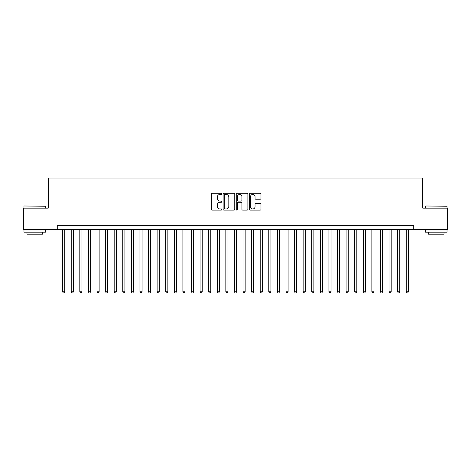 <?xml version="1.0" encoding="UTF-8"?>
<svg xmlns="http://www.w3.org/2000/svg" width="471" height="471" viewBox="0 0 471 471"><rect width="100%" height="100%" fill="white"/><g stroke="black" fill="none" stroke-linecap="round" stroke-linejoin="round"><path stroke-width="0.71" d="M221.759 193.858A0.589 0.589 0 0 0 221.164 193.269L212.209 193.269A0.842 0.842 0 0 0 211.367 194.111L211.367 209.289A0.842 0.842 0 0 0 212.209 210.131L221.164 210.131A0.589 0.589 0 0 0 221.759 209.542A0.589 0.589 0 0 0 221.164 208.953L220.01 208.953A2.696 2.696 0 0 1 217.308 206.251L217.308 204.985A2.696 2.696 0 0 1 220.01 202.289L221.164 202.289A0.589 0.589 0 0 0 221.759 201.7A0.589 0.589 0 0 0 221.164 201.111L220.01 201.111A2.696 2.696 0 0 1 217.308 198.409L217.308 197.149A2.696 2.696 0 0 1 220.01 194.446L221.164 194.446A0.589 0.589 0 0 0 221.759 193.858M260.139 199.215A0.842 0.842 0 0 0 260.981 198.368L260.981 194.111A0.842 0.842 0 0 0 260.139 193.269L250.189 193.269A0.842 0.842 0 0 0 249.347 194.111L249.347 209.289A0.842 0.842 0 0 0 250.189 210.131L260.139 210.131A0.842 0.842 0 0 0 260.981 209.289L260.981 204.143A0.842 0.842 0 0 0 260.139 203.301L255.883 203.301A0.842 0.842 0 0 0 255.041 204.143L255.041 206.692A2.255 2.255 0 0 1 252.786 208.953A2.255 2.255 0 0 1 250.531 206.692L250.531 196.701A2.255 2.255 0 0 1 252.786 194.446A2.255 2.255 0 0 1 255.041 196.701L255.041 198.368A0.842 0.842 0 0 0 255.883 199.215L260.139 199.215M57.262 229.618L23.55 229.618L23.55 208.141L48.248 208.141L48.248 178.079L422.752 178.079L422.752 208.141L447.45 208.141L447.45 229.618L413.738 229.618L413.738 225.321L57.262 225.321L57.262 229.618L413.738 229.618M234.764 194.111A0.842 0.842 0 0 0 233.916 193.269L223.972 193.269A0.842 0.842 0 0 0 223.124 194.111L223.124 209.289A0.842 0.842 0 0 0 223.972 210.131L233.916 210.131A0.842 0.842 0 0 0 234.764 209.289L234.764 194.111M237.084 193.269L247.028 193.269A0.842 0.842 0 0 1 247.876 194.111L247.876 209.289A0.842 0.842 0 0 1 247.028 210.131L242.771 210.131A0.842 0.842 0 0 1 241.929 209.289L241.929 203.131A0.842 0.842 0 0 0 241.087 202.289L238.261 202.289A0.842 0.842 0 0 0 237.419 203.131L237.419 209.542A0.589 0.589 0 0 1 236.831 210.131A0.589 0.589 0 0 1 236.236 209.542L236.236 194.111A0.842 0.842 0 0 1 237.084 193.269M224.897 194.446A0.589 0.589 0 0 0 224.308 195.041L224.308 208.359A0.589 0.589 0 0 0 224.897 208.953L226.121 208.953A2.696 2.696 0 0 0 228.818 206.251L228.818 197.149A2.696 2.696 0 0 0 226.121 194.446L224.897 194.446M241.929 196.748A2.255 2.255 0 0 0 239.674 194.494A2.255 2.255 0 0 0 237.419 196.748L237.419 200.269A0.842 0.842 0 0 0 238.261 201.111L241.087 201.111A0.842 0.842 0 0 0 241.929 200.269L241.929 196.748M62.631 229.618L62.631 291.808L64.78 291.808L64.78 229.618M64.78 291.808L64.138 292.921L63.279 292.921L62.631 291.808M24.239 205.992L45.452 206.251L24.239 205.992M34.719 232.191L23.98 232.191L23.98 230.048L45.452 230.048L45.452 232.191L34.719 232.191M42.449 232.191L42.449 234.169L26.988 234.169L26.988 232.191M425.802 205.992L447.02 206.251L425.802 205.992M436.281 232.191L425.548 232.191L425.548 230.048L447.02 230.048L447.02 232.191L436.281 232.191M444.012 232.191L444.012 234.169L428.551 234.169L428.551 232.191M71.221 229.618L71.221 291.808L73.37 291.808L73.37 229.618M73.37 291.808L72.728 292.921L71.869 292.921L71.221 291.808M79.811 229.618L79.811 291.808L81.96 291.808L81.96 229.618M81.96 291.808L81.318 292.921L80.459 292.921L79.811 291.808M88.401 229.618L88.401 291.808L90.55 291.808L90.55 229.618M90.55 291.808L89.908 292.921L89.048 292.921L88.401 291.808M96.991 229.618L96.991 291.808L99.14 291.808L99.14 229.618M99.14 291.808L98.492 292.921L97.638 292.921L96.991 291.808M105.581 229.618L105.581 291.808L107.729 291.808L107.729 229.618M107.729 291.808L107.082 292.921L106.228 292.921L105.581 291.808M114.17 229.618L114.17 291.808L116.319 291.808L116.319 229.618M116.319 291.808L115.672 292.921L114.818 292.921L114.17 291.808M122.76 229.618L122.76 291.808L124.909 291.808L124.909 229.618M124.909 291.808L124.262 292.921L123.402 292.921L122.76 291.808M131.35 229.618L131.35 291.808L133.499 291.808L133.499 229.618M133.499 291.808L132.851 292.921L131.992 292.921L131.35 291.808M139.94 229.618L139.94 291.808L142.089 291.808L142.089 229.618M142.089 291.808L141.441 292.921L140.582 292.921L139.94 291.808M148.53 229.618L148.53 291.808L150.679 291.808L150.679 229.618M150.679 291.808L150.031 292.921L149.172 292.921L148.53 291.808M157.12 229.618L157.12 291.808L159.269 291.808L159.269 229.618M159.269 291.808L158.621 292.921L157.761 292.921L157.12 291.808M165.71 229.618L165.71 291.808L167.859 291.808L167.859 229.618M167.859 291.808L167.211 292.921L166.351 292.921L165.71 291.808M174.299 229.618L174.299 291.808L176.448 291.808L176.448 229.618M176.448 291.808L175.801 292.921L174.941 292.921L174.299 291.808M182.889 229.618L182.889 291.808L185.038 291.808L185.038 229.618M185.038 291.808L184.391 292.921L183.531 292.921L182.889 291.808M191.479 229.618L191.479 291.808L193.628 291.808L193.628 229.618M193.628 291.808L192.98 292.921L192.121 292.921L191.479 291.808M200.069 229.618L200.069 291.808L202.218 291.808L202.218 229.618M202.218 291.808L201.57 292.921L200.711 292.921L200.069 291.808M208.659 229.618L208.659 291.808L210.802 291.808L210.802 229.618M210.802 291.808L210.16 292.921L209.301 292.921L208.659 291.808M217.249 229.618L217.249 291.808L219.392 291.808L219.392 229.618M219.392 291.808L218.75 292.921L217.89 292.921L217.249 291.808M225.839 229.618L225.839 291.808L227.982 291.808L227.982 229.618M227.982 291.808L227.34 292.921L226.48 292.921L225.839 291.808M234.428 229.618L234.428 291.808L236.572 291.808L236.572 229.618M236.572 291.808L235.93 292.921L235.07 292.921L234.428 291.808M243.018 229.618L243.018 291.808L245.161 291.808L245.161 229.618M245.161 291.808L244.52 292.921L243.66 292.921L243.018 291.808M251.608 229.618L251.608 291.808L253.751 291.808L253.751 229.618M253.751 291.808L253.11 292.921L252.25 292.921L251.608 291.808M260.198 229.618L260.198 291.808L262.341 291.808L262.341 229.618M262.341 291.808L261.699 292.921L260.84 292.921L260.198 291.808M268.782 229.618L268.782 291.808L270.931 291.808L270.931 229.618M270.931 291.808L270.289 292.921L269.43 292.921L268.782 291.808M277.372 229.618L277.372 291.808L279.521 291.808L279.521 229.618M279.521 291.808L278.879 292.921L278.02 292.921L277.372 291.808M285.962 229.618L285.962 291.808L288.111 291.808L288.111 229.618M288.111 291.808L287.469 292.921L286.609 292.921L285.962 291.808M294.552 229.618L294.552 291.808L296.701 291.808L296.701 229.618M296.701 291.808L296.059 292.921L295.199 292.921L294.552 291.808M303.141 229.618L303.141 291.808L305.29 291.808L305.29 229.618M305.29 291.808L304.649 292.921L303.789 292.921L303.141 291.808M311.731 229.618L311.731 291.808L313.88 291.808L313.88 229.618M313.88 291.808L313.239 292.921L312.379 292.921L311.731 291.808M320.321 229.618L320.321 291.808L322.47 291.808L322.47 229.618M322.47 291.808L321.828 292.921L320.969 292.921L320.321 291.808M328.911 229.618L328.911 291.808L331.06 291.808L331.06 229.618M331.06 291.808L330.418 292.921L329.559 292.921L328.911 291.808M337.501 229.618L337.501 291.808L339.65 291.808L339.65 229.618M339.65 291.808L339.008 292.921L338.149 292.921L337.501 291.808M346.091 229.618L346.091 291.808L348.24 291.808L348.24 229.618M348.24 291.808L347.598 292.921L346.738 292.921L346.091 291.808M354.681 229.618L354.681 291.808L356.83 291.808L356.83 229.618M356.83 291.808L356.182 292.921L355.328 292.921L354.681 291.808M363.271 229.618L363.271 291.808L365.419 291.808L365.419 229.618M365.419 291.808L364.772 292.921L363.918 292.921L363.271 291.808M371.86 229.618L371.86 291.808L374.009 291.808L374.009 229.618M374.009 291.808L373.362 292.921L372.508 292.921L371.86 291.808M380.45 229.618L380.45 291.808L382.599 291.808L382.599 229.618M382.599 291.808L381.952 292.921L381.092 292.921L380.45 291.808M389.04 229.618L389.04 291.808L391.189 291.808L391.189 229.618M391.189 291.808L390.541 292.921L389.682 292.921L389.04 291.808M397.63 229.618L397.63 291.808L399.779 291.808L399.779 229.618M399.779 291.808L399.131 292.921L398.272 292.921L397.63 291.808M406.22 229.618L406.22 291.808L408.369 291.808L408.369 229.618M408.369 291.808L407.721 292.921L406.862 292.921L406.22 291.808M23.98 208.141L23.98 206.251M28.878 230.048L28.878 229.618M40.559 230.048L40.559 229.618M45.452 208.141L45.452 206.251M425.548 208.141L425.548 206.251M430.441 230.048L430.441 229.618M442.122 230.048L442.122 229.618M447.02 208.141L447.02 206.251"/></g></svg>
